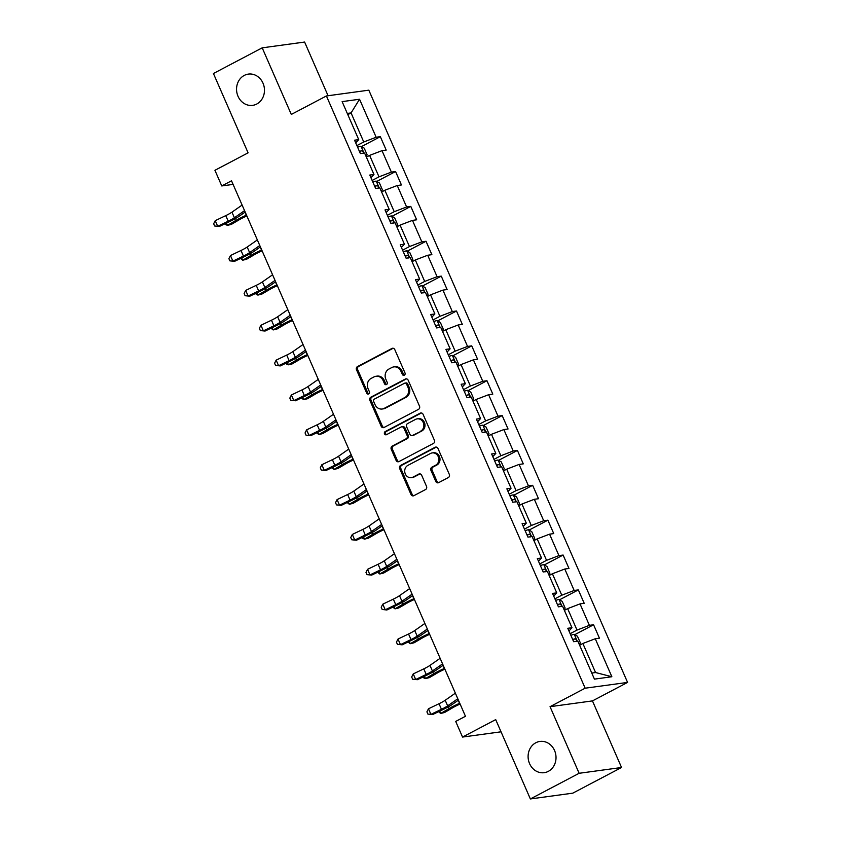 <?xml version="1.0" encoding="UTF-8"?>
<svg xmlns="http://www.w3.org/2000/svg" width="841" height="841" viewBox="0 0 841 841"><rect width="100%" height="100%" fill="white"/><g stroke="black" fill="none" stroke-linecap="round" stroke-linejoin="round"><path stroke-width="1.26" d="M404.321 375.191A1.693 1.493 -97.8 0 0 404.994 372.941L394.807 349.635A2.418 2.134 -97.8 0 0 391.938 348.447L357.467 366.592A2.418 2.134 -97.8 0 0 356.51 369.788L366.697 393.094A1.693 1.493 -97.8 0 0 369.378 391.685L368.053 388.668A7.737 6.833 -97.8 0 1 371.123 378.429L373.993 376.915A7.737 6.833 -97.8 0 1 376.011 376.263A7.737 6.833 -97.8 0 1 383.181 380.71L384.505 383.727A1.693 1.493 -97.8 0 0 387.186 382.319L385.861 379.302A7.737 6.833 -97.8 0 1 388.931 369.052L391.801 367.549A7.737 6.833 -97.8 0 1 393.819 366.897A7.737 6.833 -97.8 0 1 400.989 371.344L402.313 374.361A1.693 1.493 -97.8 0 0 404.321 375.191M535.812 742.761A15.769 13.929 -97.8 0 0 528.758 761.347A15.769 13.929 -97.8 0 0 544.19 772.69A15.769 13.929 -97.8 0 0 548.311 771.365A15.769 13.929 -97.8 0 0 555.365 752.79A15.769 13.929 -97.8 0 0 539.922 741.436A15.769 13.929 -97.8 0 0 535.812 742.761M244.258 75.427A15.769 13.929 -97.8 0 0 237.204 94.003A15.769 13.929 -97.8 0 0 252.636 105.356A15.769 13.929 -97.8 0 0 256.757 104.032A15.769 13.929 -97.8 0 0 263.811 85.446A15.769 13.929 -97.8 0 0 248.379 74.103A15.769 13.929 -97.8 0 0 244.258 75.427M435.796 481.451A2.418 2.134 -97.8 0 0 438.666 482.639L448.337 477.551A2.418 2.134 -97.8 0 0 449.294 474.345L437.982 448.463A2.418 2.134 -97.8 0 0 435.112 447.275L400.642 465.42A2.418 2.134 -97.8 0 0 399.685 468.616L410.997 494.497A2.418 2.134 -97.8 0 0 413.867 495.685L425.546 489.546A2.418 2.134 -97.8 0 0 426.503 486.34L421.667 475.26A2.418 2.134 -97.8 0 0 418.797 474.072L413.005 477.12A6.476 5.708 -97.8 0 1 411.312 477.667A6.476 5.708 -97.8 0 1 404.984 473.01A6.476 5.708 -97.8 0 1 407.874 465.388L430.56 453.446A6.476 5.708 -97.8 0 1 432.253 452.9A6.476 5.708 -97.8 0 1 438.582 457.557A6.476 5.708 -97.8 0 1 435.691 465.178L431.906 467.175A2.418 2.134 -97.8 0 0 430.949 470.371L435.796 481.451L436.942 481.294A2.418 2.134 -97.8 0 0 438.603 482.671M328.064 95.737L304.61 42.05L262.203 47.842L213.425 73.503L248.095 152.841L214.928 170.292L221.761 185.945L231.517 180.804L465.462 716.29L455.706 721.42L462.539 737.063L501.036 731.807M579.134 773.289L621.552 767.497L592.453 700.9L550.046 706.682L579.134 773.289L530.366 798.95L495.706 719.612L462.539 737.063M550.046 706.682L585.157 688.201L326.413 95.958L368.821 90.166L627.575 682.419L585.157 688.201M262.203 47.842L291.301 114.439L326.413 95.958M418.534 409.325A2.418 2.134 -97.8 0 0 419.491 406.129L408.179 380.237A2.418 2.134 -97.8 0 0 405.309 379.049L370.839 397.194A2.418 2.134 -97.8 0 0 369.882 400.39L381.194 426.282A2.418 2.134 -97.8 0 0 384.064 427.47L418.534 409.325M423.086 414.35L434.387 440.232A2.418 2.134 -97.8 0 1 433.43 443.438L398.97 461.572A2.418 2.134 -97.8 0 1 396.09 460.395L391.254 449.315A2.418 2.134 -97.8 0 1 392.211 446.108L406.192 438.75A2.418 2.134 -97.8 0 0 407.149 435.554L403.932 428.206A2.418 2.134 -97.8 0 0 401.062 427.018L386.513 434.681A1.693 1.493 -97.8 0 1 385.167 431.601L420.206 413.162A2.418 2.134 -97.8 0 1 423.086 414.35M621.552 767.497L572.784 793.158L530.366 798.95M593.578 624.768L589.394 625.347L580.027 603.891L584.211 603.323L578.345 589.909L574.161 590.477L564.795 569.021L568.979 568.453L563.113 555.049L558.929 555.617L549.562 534.161L553.746 533.593L547.89 520.18L543.707 520.747L534.329 499.291L538.513 498.724L532.658 485.32L528.474 485.888L519.097 464.432L523.281 463.864L517.425 450.45L513.241 451.018L503.864 429.572L508.048 428.994L502.193 415.591L498.009 416.158L488.632 394.702L492.815 394.135L486.96 380.721L482.776 381.299L473.399 359.843L477.583 359.265L471.727 345.861L467.543 346.429L458.166 324.973L462.35 324.405L456.495 310.991L452.311 311.569L442.934 290.113L447.118 289.535L441.262 276.132L437.078 276.7L427.701 255.244L431.885 254.676L426.03 241.262L421.846 241.84L412.468 220.384L416.652 219.806L410.797 206.402L406.613 206.97L397.246 185.514L401.43 184.946L395.564 171.532L391.38 172.111L382.014 150.655L386.198 150.087L380.332 136.673L376.148 137.241L359.549 99.249L342.129 101.624L358.729 139.627L354.545 140.195L360.4 153.598L364.584 153.03L373.961 174.486L369.777 175.054L375.633 188.468L379.817 187.9L389.194 209.346L385.01 209.924L390.865 223.328L395.049 222.76L404.426 244.216L400.242 244.784L406.098 258.198L410.282 257.63L419.659 279.075L415.475 279.654L421.33 293.057L425.514 292.489L434.881 313.945L430.697 314.513L436.563 327.927L440.747 327.349L450.114 348.805L445.93 349.383L451.796 362.786L455.98 362.219L465.346 383.675L461.162 384.242L467.028 397.656L471.212 397.078L480.579 418.534L476.395 419.112L482.261 432.516L486.445 431.948L495.812 453.404L491.628 453.972L497.483 467.386L501.667 466.808L511.044 488.264L506.86 488.831L512.716 502.245L516.9 501.678L526.277 523.134L522.093 523.701L527.948 537.115L532.132 536.537L541.509 557.993L537.325 558.561L543.181 571.975L547.365 571.407L556.742 592.863L552.558 593.431L558.413 606.834L562.597 606.266L571.975 627.722L567.791 628.29L573.646 641.704L577.83 641.136L594.429 679.129L611.859 676.742L595.26 638.75L599.444 638.182L593.578 624.768L574.771 634.671M564.374 610.335L567.633 608.621L577.01 630.077L570.145 633.683M577.01 630.077L589.394 625.347M567.633 608.621L580.027 603.891M571.975 627.722L568.958 630.981M549.141 575.475L552.4 573.762L561.777 595.207L554.913 598.824M561.777 595.207L574.161 590.477M552.4 573.762L564.795 569.021M556.742 592.863L553.725 596.111M533.909 540.605L537.168 538.892L546.545 560.348L539.68 563.964M546.545 560.348L558.929 555.617M537.168 538.892L549.562 534.161M541.509 557.993L538.503 561.252M518.676 505.746L521.935 504.032L531.312 525.488L524.448 529.094M531.312 525.488L543.707 520.747M521.935 504.032L534.329 499.291M526.277 523.134L523.27 526.382M503.454 470.876L506.702 469.162L516.08 490.618L509.215 494.235M516.08 490.618L528.474 485.888M506.702 469.162L519.097 464.432M511.044 488.264L508.038 491.522M488.222 436.016L491.48 434.303L500.847 455.759L493.982 459.365M500.847 455.759L513.241 451.018M491.48 434.303L503.864 429.572M495.812 453.404L492.805 456.652M472.989 401.146L476.248 399.433L485.614 420.889L478.75 424.505M485.614 420.889L498.009 416.158M476.248 399.433L488.632 394.702M480.579 418.534L477.572 421.793M457.756 366.287L461.015 364.574L470.382 386.03L463.528 389.635M470.382 386.03L482.776 381.299M461.015 364.574L473.399 359.843M465.346 383.675L462.34 386.934M442.524 331.417L445.783 329.704L455.149 351.16L448.295 354.776M455.149 351.16L467.543 346.429M445.783 329.704L458.166 324.973M450.114 348.805L447.107 352.064M427.291 296.558L430.55 294.844L439.927 316.3L433.062 319.906M439.927 316.3L452.311 311.569M430.55 294.844L442.934 290.113M434.881 313.945L431.875 317.204M412.058 261.698L415.317 259.974L424.694 281.43L417.83 285.046M424.694 281.43L437.078 276.7M415.317 259.974L427.701 255.244M419.659 279.075L416.642 282.334M396.826 226.828L400.085 225.115L409.462 246.571L402.597 250.176M409.462 246.571L421.846 241.84M400.085 225.115L412.468 220.384M404.426 244.216L401.409 247.475M381.593 191.969L384.852 190.255L394.229 211.701L387.365 215.317M394.229 211.701L406.613 206.97M384.852 190.255L397.246 185.514M389.194 209.346L386.177 212.605M366.361 157.099L369.62 155.385L378.997 176.841L372.132 180.458M378.997 176.841L391.38 172.111M369.62 155.385L382.014 150.655M373.961 174.486L370.944 177.745M347.817 114.639L351.065 112.925L363.764 141.982L356.899 145.588M363.764 141.982L376.148 137.241M347.291 113.44L351.065 112.925L359.549 99.249M358.729 139.627L355.711 142.875M592.453 700.9L627.575 682.419M221.761 185.945L233.083 184.4M591.78 673.052L595.565 672.537L582.866 643.481L579.607 645.205M595.565 672.537L611.859 676.742M582.866 643.481L595.26 638.75M361.525 146.565L380.332 136.673M376.757 181.435L395.564 171.532M391.99 216.295L410.797 206.402M407.223 251.165L426.03 241.262M422.455 286.024L441.262 276.132M437.688 320.894L456.495 310.991M452.921 355.754L471.727 345.861M468.153 390.623L486.96 380.721M483.386 425.483L502.193 415.591M498.618 460.353L517.425 450.45M513.851 495.212L532.658 485.32M529.084 530.082L547.89 520.18M544.306 564.942L563.113 555.049M559.538 599.801L578.345 589.909M404.437 375.118A1.693 1.493 -97.8 0 1 403.459 374.203L402.145 371.186A7.737 6.833 -97.8 0 0 394.965 366.739L393.819 366.897M376.011 376.263L377.157 376.106A7.737 6.833 -97.8 0 1 384.326 380.553L385.651 383.57A1.693 1.493 -97.8 0 0 386.629 384.495M393.157 348.258A2.418 2.134 -97.8 0 0 393.083 348.29L358.613 366.434A2.418 2.134 -97.8 0 0 357.656 369.63L367.843 392.947A1.693 1.493 -97.8 0 0 368.821 393.861M406.518 378.86A2.418 2.134 -97.8 0 0 406.455 378.892L371.985 397.036A2.418 2.134 -97.8 0 0 371.028 400.232L382.34 426.124A2.418 2.134 -97.8 0 0 383.99 427.501M406.55 384.064A1.693 1.493 -97.8 0 0 404.542 383.233L374.287 399.16A1.693 1.493 -97.8 0 0 373.614 401.399L375.002 404.574A7.737 6.833 -97.8 0 0 382.182 409.02A7.737 6.833 -97.8 0 0 384.2 408.369L404.878 397.488A7.737 6.833 -97.8 0 0 407.938 387.249L406.55 384.064L407.696 383.906A1.693 1.493 -97.8 0 0 406.129 382.939L404.984 383.086M382.182 409.02L383.328 408.863A7.737 6.833 -97.8 0 0 385.346 408.211L384.2 408.369M407.696 383.906L409.083 387.091A7.737 6.833 -97.8 0 1 406.024 397.33L385.346 408.211M401.693 426.818L402.839 426.66A2.418 2.134 -97.8 0 1 405.078 428.048L408.295 435.396A2.418 2.134 -97.8 0 1 407.338 438.603L393.357 445.951A2.418 2.134 -97.8 0 0 392.4 449.157L397.236 460.237A2.418 2.134 -97.8 0 0 398.897 461.614M421.425 412.973A2.418 2.134 -97.8 0 0 421.352 413.005L386.313 431.454A1.693 1.493 -97.8 0 0 386.629 434.608M420.689 431.118A6.476 5.708 -97.8 0 0 423.591 423.496A6.476 5.708 -97.8 0 0 417.252 418.839A6.476 5.708 -97.8 0 0 415.57 419.386L407.57 423.591A2.418 2.134 -97.8 0 0 406.613 426.797L409.83 434.145A2.418 2.134 -97.8 0 0 412.7 435.333L421.835 430.96A6.476 5.708 -97.8 0 0 424.737 423.338A6.476 5.708 -97.8 0 0 418.397 418.681L417.252 418.839M412.069 435.533L413.215 435.375A2.418 2.134 -97.8 0 0 413.846 435.175L412.7 435.333M421.835 430.96L413.846 435.175M432.253 452.9L433.399 452.752A6.476 5.708 -97.8 0 1 439.738 457.399A6.476 5.708 -97.8 0 1 436.836 465.031L433.062 467.018A2.418 2.134 -97.8 0 0 432.106 470.214L436.942 481.294M411.312 477.667L412.458 477.509A6.476 5.708 -97.8 0 0 414.15 476.963L413.005 477.12M420.006 473.882A2.418 2.134 -97.8 0 0 419.943 473.925L414.15 476.963M436.332 447.086A2.418 2.134 -97.8 0 0 436.258 447.118L401.788 465.262A2.418 2.134 -97.8 0 0 400.831 468.458L412.143 494.35A2.418 2.134 -97.8 0 0 413.804 495.727M366.182 156.689L367.139 154.849L364.206 148.142L360.936 146.218A6.528 0.936 156.4 0 0 357.604 147.207M362.86 153.398C363.68 152.21 363.28 151.317 361.693 150.718A6.528 0.936 156.4 0 0 359.464 151.454M246.876 215.969L246.592 216.084A12.321 1.766 156.4 0 0 239.391 219.68L231.338 224.4L227.459 225.356L235.512 220.636A18.481 2.649 -23.6 0 1 246.318 215.243L246.518 215.159M226.45 223.065L227.459 225.356L225.745 224.652L225.293 223.611M244.552 210.649L234.397 217.756A12.321 1.766 -23.6 0 1 228.216 221.204L217.672 226.271L219.375 226.46L229.919 221.393A18.481 2.649 156.4 0 0 239.191 216.221L245.162 212.037M242.113 205.057L231.948 212.163A12.321 1.766 -23.6 0 1 225.766 215.622L215.222 220.678L217.672 226.271L214.644 225.998L213.667 223.759L215.222 220.678M219.375 226.46L214.644 225.998M381.415 191.559L382.371 189.709L379.438 183.012L376.169 181.088A6.528 0.936 156.4 0 0 372.836 182.066M378.093 188.258C378.913 187.08 378.513 186.187 376.926 185.577A6.528 0.936 156.4 0 0 374.697 186.313M262.108 250.828L261.824 250.954A12.321 1.766 156.4 0 0 254.623 254.55L246.571 259.27L242.692 260.216L250.744 255.496A18.481 2.649 -23.6 0 1 261.551 250.103L261.751 250.019M241.682 257.924L242.692 260.216L240.526 258.481M396.647 226.418L397.604 224.579L394.671 217.872L391.401 215.948A6.528 0.936 156.4 0 0 388.069 216.925M393.325 223.128C394.135 221.94 393.746 221.046 392.158 220.437A6.528 0.936 156.4 0 0 389.919 221.172M277.341 285.698L277.057 285.814A12.321 1.766 156.4 0 0 269.856 289.409L261.803 294.129L257.924 295.086L265.977 290.366A18.481 2.649 -23.6 0 1 276.784 284.973L276.983 284.878M256.915 292.784L257.924 295.086L256.211 294.382L255.759 293.341M259.785 245.509L249.63 252.615A12.321 1.766 -23.6 0 1 243.438 256.074L232.904 261.13L234.607 261.32L245.151 256.263A18.481 2.649 156.4 0 0 254.424 251.081L260.395 246.907M257.346 239.927L247.18 247.033A12.321 1.766 -23.6 0 1 240.999 250.481L230.455 255.548L232.904 261.13L229.877 260.857L228.899 258.629L230.455 255.548M234.607 261.32L229.877 260.857M275.018 280.379L264.862 287.485A12.321 1.766 -23.6 0 1 258.671 290.933L248.137 296L249.84 296.19L260.384 291.123A18.481 2.649 156.4 0 0 269.656 285.94L275.627 281.767M272.579 274.786L262.413 281.893A12.321 1.766 -23.6 0 1 256.232 285.351L245.688 290.408L248.137 296L245.109 295.727L244.132 293.488L245.688 290.408M249.84 296.19L245.109 295.727M411.88 261.288L412.836 259.438L409.903 252.742L406.634 250.818A6.528 0.936 156.4 0 0 403.302 251.795M408.558 257.987C409.367 256.81 408.978 255.916 407.391 255.307A6.528 0.936 156.4 0 0 405.152 256.042M292.573 320.558L292.29 320.684A12.321 1.766 156.4 0 0 285.088 324.269L277.036 328.999L273.157 329.945L281.209 325.225A18.481 2.649 -23.6 0 1 292.016 319.832L292.216 319.748M272.148 327.654L273.157 329.945L270.991 328.211M427.112 296.148L428.058 294.308L425.136 287.601L421.867 285.677A6.528 0.936 156.4 0 0 418.534 286.655M423.79 292.857C424.6 291.669 424.211 290.776 422.624 290.166A6.528 0.936 156.4 0 0 420.384 290.902M307.806 355.417L307.522 355.543A12.321 1.766 156.4 0 0 300.311 359.139L292.258 363.859L288.389 364.815L296.442 360.085A18.481 2.649 -23.6 0 1 307.249 354.702L307.449 354.608M287.38 362.513L288.389 364.815L286.676 364.111L286.224 363.07M442.345 331.018L443.291 329.167L440.369 322.471L437.099 320.547A6.528 0.936 156.4 0 0 433.767 321.525M439.023 327.717C439.832 326.539 439.444 325.646 437.856 325.036A6.528 0.936 156.4 0 0 435.617 325.772M323.039 390.287L322.755 390.413A12.321 1.766 156.4 0 0 315.543 393.998L307.491 398.729L303.612 399.675L311.664 394.955A18.481 2.649 -23.6 0 1 322.481 389.562L322.681 389.478M302.613 397.383L303.612 399.675L301.456 397.94M290.25 315.238L280.085 322.345A12.321 1.766 -23.6 0 1 273.903 325.803L263.359 330.86L265.073 331.049L275.617 325.993A18.481 2.649 156.4 0 0 284.889 320.81L290.86 316.637M287.811 309.656L277.646 316.763A12.321 1.766 -23.6 0 1 271.464 320.211L260.92 325.278L263.359 330.86L260.342 330.587L259.364 328.358L260.92 325.278M265.073 331.049L260.342 330.587M305.483 350.108L295.317 357.215A12.321 1.766 -23.6 0 1 289.136 360.663L278.592 365.73L280.305 365.919L290.849 360.852A18.481 2.649 156.4 0 0 300.121 355.669L306.092 351.496M303.044 344.516L292.878 351.622A12.321 1.766 -23.6 0 1 286.697 355.081L276.153 360.137L278.592 365.73L275.575 365.457L274.597 363.217L276.153 360.137M280.305 365.919L275.575 365.457M320.715 384.968L310.55 392.074A12.321 1.766 -23.6 0 1 304.368 395.522L293.824 400.589L295.538 400.779L306.082 395.712A18.481 2.649 156.4 0 0 315.354 390.539L321.325 386.366M318.266 379.386L308.111 386.492A12.321 1.766 -23.6 0 1 301.93 389.94L291.385 395.007L293.824 400.589L290.807 400.316L289.83 398.087L291.385 395.007M295.538 400.779L290.807 400.316M335.948 419.827L325.782 426.944A12.321 1.766 -23.6 0 1 319.601 430.392L309.057 435.459L310.771 435.649L321.315 430.581A18.481 2.649 156.4 0 0 330.587 425.399L336.558 421.225M333.499 414.245L323.343 421.352A12.321 1.766 -23.6 0 1 317.162 424.8L306.618 429.867L309.057 435.459L306.04 435.186L305.062 432.947L306.618 429.867M310.771 435.649L306.04 435.186M351.17 454.697L341.015 461.804A12.321 1.766 -23.6 0 1 334.834 465.252L324.29 470.319L326.003 470.508L336.547 465.441A18.481 2.649 156.4 0 0 345.819 460.269L351.78 456.095M348.731 449.105L338.576 456.211A12.321 1.766 -23.6 0 1 332.395 459.67L321.851 464.737L324.29 470.319L321.273 470.045L320.295 467.806L321.851 464.737M326.003 470.508L321.273 470.045M366.403 489.557L356.248 496.663A12.321 1.766 -23.6 0 1 350.066 500.122L339.522 505.178L341.236 505.367L351.78 500.311A18.481 2.649 156.4 0 0 361.052 495.128L367.012 490.955M363.964 483.974L353.809 491.081A12.321 1.766 -23.6 0 1 347.627 494.529L337.083 499.596L339.522 505.178L336.505 504.905L335.527 502.676L337.083 499.596M341.236 505.367L336.505 504.905M381.635 524.427L371.48 531.533A12.321 1.766 -23.6 0 1 365.299 534.981L354.755 540.048L356.468 540.237L367.012 535.17A18.481 2.649 156.4 0 0 376.284 529.998L382.245 525.825M379.196 518.834L369.041 525.94A12.321 1.766 -23.6 0 1 362.86 529.399L352.316 534.456L354.755 540.048L351.727 539.775L350.76 537.536L352.316 534.456M356.468 540.237L351.727 539.775M396.868 559.286L386.713 566.392A12.321 1.766 -23.6 0 1 380.531 569.851L369.987 574.908L371.701 575.097L382.245 570.04A18.481 2.649 156.4 0 0 391.517 564.858L397.478 560.684M394.429 553.704L384.274 560.81A12.321 1.766 -23.6 0 1 378.093 564.258L367.549 569.325L369.987 574.908L366.96 574.634L365.993 572.406L367.549 569.325M371.701 575.097L366.96 574.634M412.101 594.156L401.945 601.262A12.321 1.766 -23.6 0 1 395.764 604.711L385.22 609.778L386.934 609.967L397.467 604.9A18.481 2.649 156.4 0 0 406.75 599.728L412.71 595.544M409.662 588.563L399.507 595.67A12.321 1.766 -23.6 0 1 393.325 599.128L382.781 604.185L385.22 609.778L382.192 609.504L381.215 607.265L382.781 604.185M386.934 609.967L382.192 609.504M427.333 629.015L417.178 636.122A12.321 1.766 -23.6 0 1 410.997 639.581L400.453 644.637L402.166 644.826L412.7 639.77A18.481 2.649 156.4 0 0 421.982 634.587L427.943 630.414M424.894 623.433L414.739 630.54A12.321 1.766 -23.6 0 1 408.547 633.988L398.014 639.055L400.453 644.637L397.425 644.364L396.447 642.135L398.014 639.055M402.166 644.826L397.425 644.364M442.566 663.885L432.411 670.992A12.321 1.766 -23.6 0 1 426.229 674.44L415.685 679.507L417.388 679.696L427.932 674.629A18.481 2.649 156.4 0 0 437.204 669.447L443.175 665.273M440.127 658.293L429.961 665.399A12.321 1.766 -23.6 0 1 423.78 668.858L413.246 673.914L415.685 679.507L412.658 679.234L411.68 676.994L413.246 673.914M417.388 679.696L412.658 679.234M457.798 698.745L447.643 705.851A12.321 1.766 -23.6 0 1 441.462 709.31L430.918 714.366L432.621 714.556L443.165 709.499A18.481 2.649 156.4 0 0 452.437 704.316L458.408 700.143M455.359 693.163L445.194 700.269A12.321 1.766 -23.6 0 1 439.013 703.717L428.468 708.784L430.918 714.366L427.89 714.093L426.913 711.864L428.468 708.784M432.621 714.556L427.89 714.093M457.578 365.877L458.524 364.037L455.601 357.33L452.332 355.407A6.528 0.936 156.4 0 0 448.999 356.384M454.256 362.576C455.065 361.399 454.676 360.505 453.078 359.895A6.528 0.936 156.4 0 0 450.85 360.631M338.271 425.147L337.987 425.273A12.321 1.766 156.4 0 0 330.776 428.868L322.723 433.588L318.844 434.545L326.897 429.814A18.481 2.649 -23.6 0 1 337.704 424.432L337.914 424.337M317.845 432.242L318.844 434.545L316.689 432.8M472.81 400.736L473.756 398.897L470.834 392.19L467.564 390.277A6.528 0.936 156.4 0 0 464.232 391.254M469.488 397.446C470.298 396.269 469.909 395.365 468.311 394.765A6.528 0.936 156.4 0 0 466.082 395.501M353.504 460.016L353.22 460.143A12.321 1.766 156.4 0 0 346.008 463.727L337.956 468.458L334.077 469.404L342.129 464.684A18.481 2.649 -23.6 0 1 352.936 459.291L353.146 459.207M333.078 467.112L334.077 469.404L331.922 467.67M488.043 435.606L488.989 433.767L486.066 427.06L482.787 425.136A6.528 0.936 156.4 0 0 479.465 426.114M484.721 432.306C485.53 431.128 485.141 430.235 483.543 429.625A6.528 0.936 156.4 0 0 481.315 430.361M368.726 494.876L368.442 495.002A12.321 1.766 156.4 0 0 361.241 498.597L353.188 503.317L349.309 504.274L357.362 499.543A18.481 2.649 -23.6 0 1 368.169 494.161L368.379 494.066M348.311 501.972L349.309 504.274L347.154 502.529M503.275 470.466L504.222 468.626L501.289 461.919L498.019 460.006A6.528 0.936 156.4 0 0 494.687 460.984M499.953 467.175C500.763 465.988 500.374 465.094 498.776 464.495A6.528 0.936 156.4 0 0 496.547 465.231M383.959 529.746L383.675 529.862A12.321 1.766 156.4 0 0 376.474 533.457L368.421 538.177L364.542 539.134L372.595 534.413A18.481 2.649 -23.6 0 1 383.401 529.021L383.612 528.936M363.543 536.842L364.542 539.134L362.828 538.429L362.387 537.399M518.498 505.336L519.454 503.496L516.521 496.789L513.252 494.865A6.528 0.936 156.4 0 0 509.919 495.843M515.186 502.035C515.996 500.858 515.607 499.964 514.009 499.354A6.528 0.936 156.4 0 0 511.78 500.09M399.191 564.605L398.907 564.732A12.321 1.766 156.4 0 0 391.706 568.327L383.654 573.047L379.775 573.993L387.827 569.273A18.481 2.649 -23.6 0 1 398.634 563.89L398.844 563.796M378.776 571.701L379.775 573.993L377.609 572.258M533.73 540.195L534.687 538.356L531.754 531.649L528.484 529.725A6.528 0.936 156.4 0 0 525.152 530.713M530.419 536.905C531.228 535.717 530.839 534.823 529.241 534.224A6.528 0.936 156.4 0 0 527.013 534.96M414.424 599.475L414.14 599.591A12.321 1.766 156.4 0 0 406.939 603.186L398.886 607.906L395.007 608.863L403.06 604.143A18.481 2.649 -23.6 0 1 413.867 598.75L414.077 598.666M394.009 606.571L395.007 608.863L392.842 607.128M548.963 575.065L549.919 573.226L546.986 566.519L543.717 564.595A6.528 0.936 156.4 0 0 540.385 565.572M545.641 571.764C546.461 570.587 546.072 569.693 544.474 569.084A6.528 0.936 156.4 0 0 542.245 569.82M429.656 634.335L429.373 634.461A12.321 1.766 156.4 0 0 422.171 638.056L414.119 642.776L410.24 643.722L418.292 639.002A18.481 2.649 -23.6 0 1 429.099 633.62L429.299 633.525M409.241 641.431L410.24 643.722L408.074 641.988M564.195 609.925L565.152 608.085L562.219 601.378L558.95 599.454A6.528 0.936 156.4 0 0 555.617 600.442M560.873 606.634C561.693 605.446 561.304 604.553 559.707 603.954A6.528 0.936 156.4 0 0 557.478 604.679M444.889 669.205L444.605 669.32A12.321 1.766 156.4 0 0 437.404 672.916L429.352 677.636L425.472 678.592L433.525 673.872A18.481 2.649 -23.6 0 1 444.332 668.479L444.532 668.395M424.474 676.29L425.472 678.592L423.759 677.888L423.307 676.847M579.428 644.795L580.385 642.945L577.452 636.248L574.182 634.324A6.528 0.936 156.4 0 0 570.85 635.302M576.106 641.494C576.926 640.316 576.527 639.423 574.939 638.813A6.528 0.936 156.4 0 0 572.71 639.549M460.122 704.064L459.838 704.19A12.321 1.766 156.4 0 0 452.637 707.775L444.584 712.506L440.705 713.452L448.758 708.732A18.481 2.649 -23.6 0 1 459.564 703.339L459.764 703.255M439.696 711.16L440.705 713.452L438.539 711.717M402.145 371.186L400.989 371.344M385.651 383.57L384.505 383.727M384.326 380.553L383.181 380.71M367.843 392.947L366.697 393.094M357.656 369.63L356.51 369.788M358.613 366.434L357.467 366.592M393.083 348.29L391.938 348.447M403.459 374.203L402.313 374.361M382.34 426.124L381.194 426.282M371.028 400.232L369.882 400.39M371.985 397.036L370.839 397.194M406.455 378.892L405.309 379.049M406.024 397.33L404.878 397.488M409.083 387.091L407.938 387.249M397.236 460.237L396.09 460.395M392.4 449.157L391.254 449.315M393.357 445.951L392.211 446.108M407.338 438.603L406.192 438.75M408.295 435.396L407.149 435.554M405.078 428.048L403.932 428.206M386.313 431.454L385.167 431.601M421.352 413.005L420.206 413.162M432.106 470.214L430.949 470.371M433.062 467.018L431.906 467.175M436.836 465.031L435.691 465.178M419.943 473.925L418.797 474.072M412.143 494.35L410.997 494.497M400.831 468.458L399.685 468.616M401.788 465.262L400.642 465.42M436.258 447.118L435.112 447.275M364.006 153.115L361.02 146.271M234.765 218.912L235.512 220.636M244.973 212.174L246.318 215.243M359.612 151.8L361.693 150.718M234.397 217.756L231.948 212.163M228.216 221.204L225.766 215.622M379.238 187.974L376.253 181.13M249.998 253.782L250.744 255.496M260.205 247.033L261.551 250.103M374.844 186.67L376.926 185.577M394.471 222.844L391.486 216M265.22 288.642L265.977 290.366M275.438 281.903L276.784 284.973M390.077 221.53L392.158 220.437M249.63 252.615L247.18 247.033M243.438 256.074L240.999 250.481M264.862 287.485L262.413 281.893M258.671 290.933L256.232 285.351M409.704 257.703L406.718 250.86M280.452 323.512L281.209 325.225M290.671 316.763L292.016 319.832M405.309 256.4L407.391 255.307M424.936 292.563L421.951 285.73M295.685 358.371L296.442 360.085M305.903 351.633L307.249 354.702M420.542 291.259L422.624 290.166M440.169 327.433L437.183 320.589M310.918 393.241L311.664 394.955M321.136 386.492L322.481 389.562M435.775 326.129L437.856 325.036M280.085 322.345L277.646 316.763M273.903 325.803L271.464 320.211M295.317 357.215L292.878 351.622M289.136 360.663L286.697 355.081M310.55 392.074L308.111 386.492M304.368 395.522L301.93 389.94M325.782 426.944L323.343 421.352M319.601 430.392L317.162 424.8M341.015 461.804L338.576 456.211M334.834 465.252L332.395 459.67M356.248 496.663L353.809 491.081M350.066 500.122L347.627 494.529M371.48 531.533L369.041 525.94M365.299 534.981L362.86 529.399M386.713 566.392L384.274 560.81M380.531 569.851L378.093 564.258M401.945 601.262L399.507 595.67M395.764 604.711L393.325 599.128M417.178 636.122L414.739 630.54M410.997 639.581L408.547 633.988M432.411 670.992L429.961 665.399M426.229 674.44L423.78 668.858M447.643 705.851L445.194 700.269M441.462 709.31L439.013 703.717M455.401 362.292L452.405 355.459M326.15 428.101L326.897 429.814M336.368 421.362L337.704 424.432M451.007 360.989L453.078 359.895M470.634 397.162L467.638 390.319M341.383 462.97L342.129 464.684M351.601 456.221L352.936 459.291M466.24 395.859L468.311 394.765M485.867 432.022L482.871 425.189M356.616 497.83L357.362 499.543M366.834 491.091L368.169 494.161M481.473 430.718L483.543 429.625M501.099 466.892L498.103 460.048M371.848 532.7L372.595 534.413M382.066 525.951L383.401 529.021M496.705 465.588L498.776 464.495M516.321 501.751L513.336 494.918M387.081 567.559L387.827 569.273M397.288 560.81L398.634 563.89M511.938 500.448L514.009 499.354M531.554 536.621L528.568 529.777M402.313 602.419L403.06 604.143M412.521 595.68L413.867 598.75M527.17 535.318L529.241 534.224M546.787 571.481L543.801 564.637M417.546 637.289L418.292 639.002M427.754 630.54L429.099 633.62M542.403 570.177L544.474 569.084M562.019 606.35L559.034 599.507M432.779 672.148L433.525 673.872M442.986 665.41L444.332 668.479M557.625 605.036L559.707 603.954M577.252 641.21L574.266 634.366M448.011 707.018L448.758 708.732M458.219 700.269L459.564 703.339M572.858 639.906L574.939 638.813"/></g></svg>
